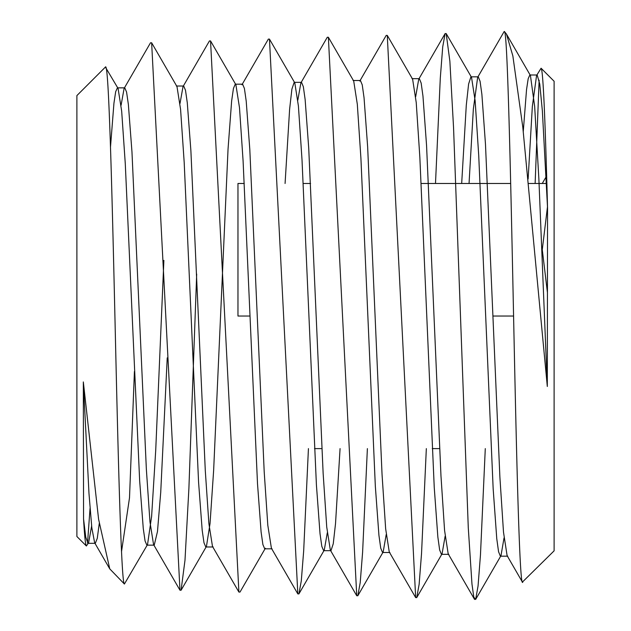<?xml version="1.0" encoding="UTF-8"?>
<svg xmlns="http://www.w3.org/2000/svg" width="631" height="631" viewBox="0 0 631 631"><rect width="100%" height="100%" fill="white"/><g stroke="black" fill="none" stroke-linecap="round" stroke-linejoin="round"><path stroke-width="0.95" d="M522.744 582.2C519.581 589.259 516.442 454.62 513.429 308.764C510.345 160.944 507.363 30.69 504.406 31.55L506.472 34.09L512.861 55.938L522.791 127.099L547.314 386.472L547.55 207.978C545.358 125.593 543.22 69.3 541.082 68.227L554.113 81.265L554.113 550.831L522.397 582.082M541.082 68.227L536.563 75.539L537.186 74.994L539.773 84.16L542.368 110.906L547.55 207.978M539.126 80.184L535.127 183.479M105.393 67.083C108.698 60.347 111.892 184.993 115.087 323.632C118.249 462.342 121.389 584.819 124.41 584.022L109.762 568.87L98.602 519.289L83.331 381.936L83.56 518.958C84.522 535.94 85.461 544.955 86.384 545.996L76.887 536.5L76.887 95.589L105.393 67.083L118.076 88.443L121.673 111.127L125.277 163.666L139.672 481.011L143.269 528.526L145.067 540.972L146.865 545.145L147.536 544.569L151.621 516.308L155.707 450.566L163.879 260.398M86.384 545.996L88.616 542.731L91.629 526.017M87.528 543.086L90.044 508.405M83.331 381.936L88.987 493.576L91.811 527.674L94.634 542.731L95.313 543.315L97.277 538.353L99.241 523.612M121.089 105.227L124.102 88.443L124.772 87.859L126.571 92.039L128.369 104.478L131.966 151.913L146.36 469.259L149.965 521.869L153.562 544.569L179.977 590.222L181.089 590.222L184.993 560.225L188.89 488.583L196.683 274.083M146.865 545.145L154.232 545.145L157.482 531.507L160.731 492.235L167.223 357.856M180.001 103.531L183.022 86.597L209.437 40.944L210.549 40.944L238.897 592.067L240.001 592.067L265.351 548.26M176.325 86.021L183.692 86.021L185.49 90.249L187.289 102.806L190.885 150.651L205.288 470.6L208.885 523.588L212.481 546.414L213.152 546.982L205.785 546.982L206.447 546.414L210.044 523.501L213.641 470.355L228.043 149.09L231.64 100.999L233.446 88.411L235.245 84.183L242.612 84.183L244.41 88.458L246.208 101.126L249.805 149.389L264.208 471.941L267.812 525.315L271.409 548.252L297.824 593.905L298.913 593.913L301.295 580.891L303.677 550.918L308.433 448.609M297.832 100.14L300.869 82.913L301.523 82.346L303.33 86.668L305.128 99.446L308.725 148.119L323.135 473.274L326.732 527.035L330.336 550.098L330.983 550.666L333.255 543.756L335.526 523.564L340.07 448.609M353.076 80.508L360.443 80.508L362.241 84.877L364.048 97.75L367.644 146.826L382.055 474.599L385.651 528.754L389.256 551.944L415.663 597.596L416.736 597.612L419.134 584.322L421.532 553.592L426.335 448.609M415.671 96.74L418.716 79.222L419.355 78.67L421.161 83.079L422.959 96.038L426.564 145.516L440.974 475.9L444.579 530.466L448.176 553.789L448.815 554.341L441.448 554.341L442.079 553.797L445.131 536.2M469.046 183.479L473.345 109.1L477.643 77.376L504.043 31.731M461.679 183.479L466.293 105.172L468.604 84.033L470.907 76.832L478.274 76.832L480.073 81.273L481.879 94.319L485.476 144.191L499.894 477.186L503.499 532.154L507.103 555.635L507.726 556.179L500.367 556.179L500.99 555.635L504.043 537.896M528.123 178.991L532.343 106.442L536.563 75.539M504.406 31.55A283.059 5.766 -90.1 0 0 504.137 31.582L504.555 31.81M121.523 551.612L129.505 497.788L134.419 371.485M150.517 42.79L151.637 42.79L179.977 590.222M241.949 84.759L268.356 39.106L269.461 39.098L297.824 593.905M300.869 82.913L327.284 37.261L328.372 37.253L356.744 595.751L357.824 595.759L360.214 582.602L362.604 552.259L367.384 448.609M359.796 81.068L386.204 35.415L387.276 35.407L415.663 597.596M435.493 183.479L440.312 77.858L442.717 46.891L445.123 33.569L446.188 33.561L449.871 61.231L453.555 127.73L468.281 527.832L471.964 584.022L473.802 597.115L475.648 599.45L478.053 586.033L480.467 554.925L485.286 448.609M83.56 518.958L85.753 537.162L87.946 543.315L88.616 542.731M110.496 146.991L113.951 103.153L115.678 91.7L117.405 87.859L118.076 88.443M151.637 42.782L176.988 86.597L180.584 109.439L184.189 162.38L198.584 482.344L202.188 530.237L203.987 542.778L205.785 546.982M210.549 40.936L235.899 84.751L239.496 107.735L243.101 161.086L257.503 483.654L261.1 531.949L262.898 544.577L264.704 548.82L272.064 548.82M285.078 183.479L289.621 109.147L291.893 89.129L294.164 82.346L301.523 82.346M269.461 39.098L294.811 82.906L298.408 106.024L302.012 159.769L316.415 484.955L320.02 533.645L321.818 546.375L323.616 550.666L324.263 550.106L327.292 532.801M328.372 37.253L353.715 81.06L357.32 104.289L360.924 158.428L375.335 486.225L378.931 535.34L380.738 548.165L382.536 552.504L383.175 551.951L386.211 534.504M387.284 35.407L412.627 79.214L416.231 102.553L419.836 157.064L434.246 487.479L437.851 537.013L439.649 549.956L441.448 554.341M446.188 33.561L471.538 77.376L475.143 100.818L478.74 155.707L493.158 488.725L496.763 538.677L498.561 551.739L500.367 556.179M523.273 131.406L526.546 89.555L528.186 78.686L529.819 74.994L530.442 75.539L534.662 106.434L538.882 179.07L547.314 386.472M124.41 584.022L147.536 544.569M547.44 292.642L542.274 249.655L547.495 206.652M528.549 183.479L546.454 183.479M244.252 183.479L237.966 183.479L237.966 316.044L249.955 316.044M314.514 448.609L321.873 448.609M432.243 448.609L439.61 448.609M492.985 316.044L513.579 316.044M303.227 183.479L310.586 183.479M421.161 183.479L510.684 183.479M94.634 542.731L109.762 568.87M124.102 88.443L150.509 42.79M212.481 546.414L238.897 592.067M330.336 550.098L356.744 595.751M418.716 79.222L445.123 33.569M448.176 553.789L474.583 599.442M507.103 555.635L522.397 582.074M87.946 543.315L95.313 543.315M117.405 87.859L124.772 87.859M323.616 550.666L330.983 550.666M382.536 552.504L389.903 552.504M411.996 78.67L419.355 78.67M529.819 74.994L537.186 74.994M181.089 590.23L206.447 546.414M298.913 593.921L324.263 550.106M357.824 595.767L383.175 551.951M416.736 597.604L442.079 553.797M475.648 599.442L500.99 555.635M506.464 34.09L530.442 75.539M542.274 183.479L546.138 176.79"/></g></svg>
